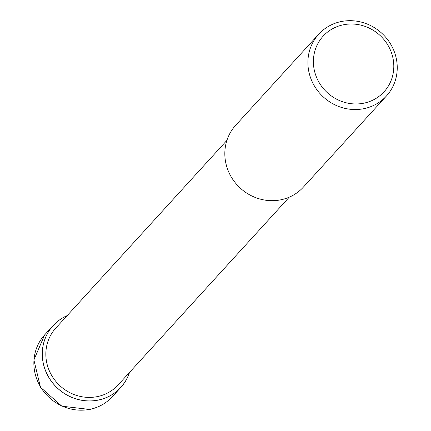 <?xml version="1.0" encoding="UTF-8"?>
<svg xmlns="http://www.w3.org/2000/svg" width="431" height="431" viewBox="0 0 431 431"><rect width="100%" height="100%" fill="white"/><g stroke="black" fill="none" stroke-linecap="round" stroke-linejoin="round"><path stroke-width="0.65" d="M129.445 372.497A45.788 43.192 -137.7 0 1 98.279 400.049A45.788 43.192 -137.7 0 1 45.153 369.669A45.788 43.192 -137.7 0 1 67.117 315.686M289.249 197.177L118.105 384.937A42.168 39.776 -137.7 0 1 97.379 396.606A42.168 39.776 -137.7 0 1 52.092 376.15A42.168 39.776 -137.7 0 1 55.777 328.126L226.916 140.366M341.223 21.55A45.837 43.235 -137.7 0 1 390.448 43.784A45.837 43.235 -137.7 0 1 386.445 95.984A45.837 43.235 -137.7 0 1 363.915 108.666A45.837 43.235 -137.7 0 1 314.689 86.432A45.837 43.235 -137.7 0 1 318.698 34.232A45.837 43.235 -137.7 0 1 341.223 21.55M386.445 95.984L303.37 187.124A45.837 43.235 -137.7 0 1 280.845 199.806A45.837 43.235 -137.7 0 1 231.619 177.572A45.837 43.235 -137.7 0 1 235.622 125.373L318.698 34.232M343.383 24.782A41.252 38.909 -137.7 0 1 392.485 56.095A41.252 38.909 -137.7 0 1 363.807 103.187A41.252 38.909 -137.7 0 1 314.711 71.875A41.252 38.909 -137.7 0 1 343.383 24.782M129.521 372.416A45.831 43.229 -137.7 0 1 120.82 387.404A45.831 43.229 -137.7 0 1 98.29 400.092A45.831 43.229 -137.7 0 1 49.064 377.858A45.831 43.229 -137.7 0 1 53.072 325.658A45.831 43.229 -137.7 0 1 67.193 315.605M89.885 409.315A45.837 43.235 -137.7 0 1 40.659 387.081A45.837 43.235 -137.7 0 1 44.662 334.876L33.887 359.955L40.476 387.243L61.816 406.18L89.659 409.45C98.672 407.554 106.258 403.281 112.41 396.633A45.837 43.235 -137.7 0 1 112.41 396.633A45.837 43.235 -137.7 0 1 89.885 409.315M120.82 387.404L112.416 396.628M53.072 325.658L44.662 334.876"/></g></svg>
